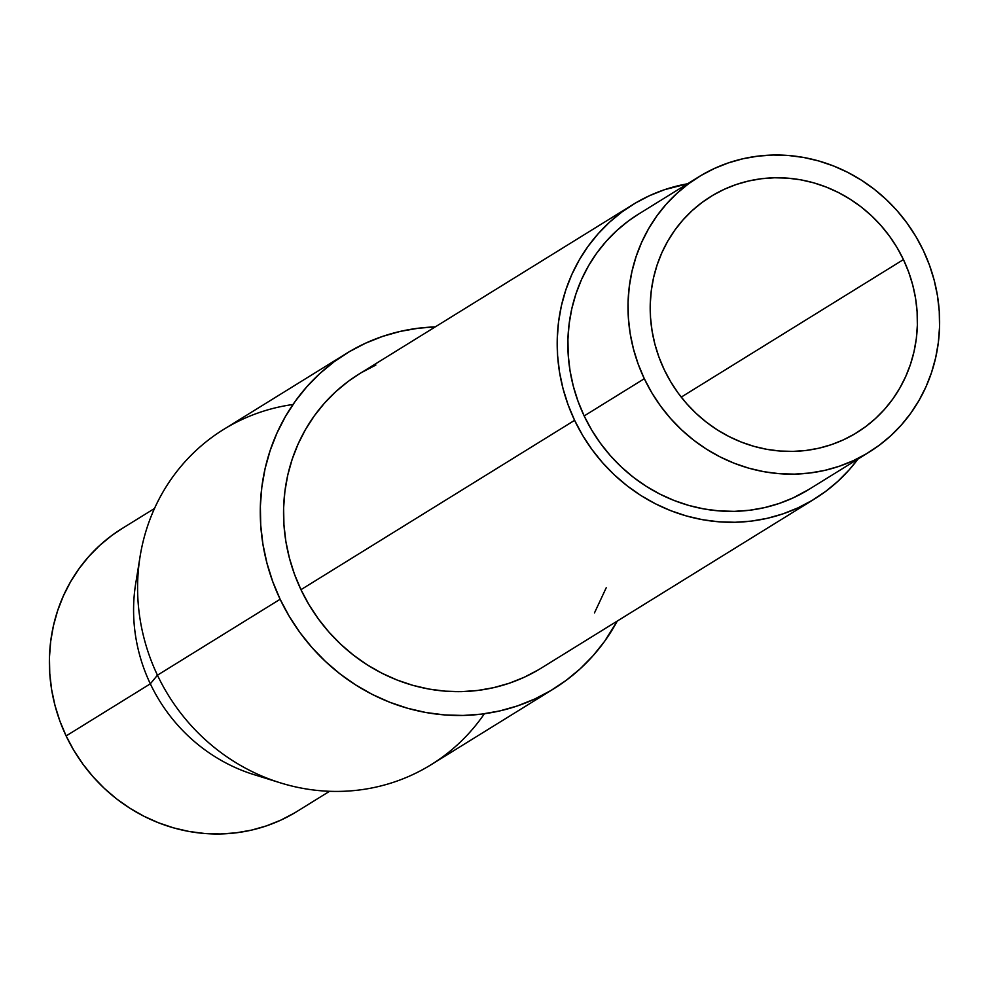 <?xml version="1.0" encoding="UTF-8"?>
<svg xmlns="http://www.w3.org/2000/svg" width="989" height="989" viewBox="0 0 989 989"><rect width="100%" height="100%" fill="white"/><g stroke="black" fill="none" stroke-linecap="round" stroke-linejoin="round"><path stroke-width="1.48" d="M644.309 378.713A161.875 153.419 -121.8 0 1 698.617 176.932A161.875 153.419 -121.8 0 1 923.318 250.452L929.437 265.089L934.172 280.196L937.448 295.637L939.253 311.263L939.55 326.914L938.351 342.441L935.668 357.709L931.514 372.569L925.951 386.86L919.004 400.458L910.77 413.229L901.3 425.047L890.706 435.803L879.073 445.396L866.537 453.716L853.198 460.713L839.191 466.289L824.641 470.418L809.707 473.026L794.526 474.127L779.245 473.682L764.003 471.716L748.945 468.217L734.234 463.26L719.992 456.856L706.369 449.093L693.487 440.018L681.483 429.745L670.455 418.372L660.528 405.984L651.776 392.72L644.309 378.713L638.177 364.076L633.455 348.969L630.166 333.528L628.374 317.914L628.064 302.251L629.264 286.723L631.959 271.456L636.1 256.596L641.676 242.305L648.611 228.706L656.857 215.936L666.314 204.117L676.921 193.362L688.542 183.781L701.09 175.449L714.429 168.464L728.436 162.876L742.974 158.759L757.908 156.138L773.089 155.038L788.381 155.483L803.624 157.461L818.669 160.947L833.393 165.917L847.635 172.309L861.258 180.085L874.128 189.146L886.144 199.419L897.171 210.793L907.098 223.18L915.839 236.445L923.318 250.452A161.875 153.419 -121.8 0 1 868.997 452.233A161.875 153.419 -121.8 0 1 644.309 378.713L584.165 415.936L644.309 378.713M698.617 176.932L638.486 214.156A161.875 153.419 58.2 0 0 584.165 415.936L591.632 429.943L600.385 443.208L610.312 455.583L621.339 466.969L633.343 477.242L646.225 486.304L659.848 494.08L674.09 500.471L688.801 505.441L703.859 508.927L719.102 510.905L734.382 511.35L749.575 510.25L764.509 507.629L779.048 503.512L793.054 497.924L808.953 489.394M814.689 498.876A172.964 163.927 -121.8 0 0 857.958 459.057L849.205 469.837L837.881 481.322L825.456 491.57L812.056 500.471L797.802 507.938L782.843 513.909L767.303 518.31L751.343 521.104L735.124 522.279L718.78 521.809L702.499 519.695L686.415 515.961L670.69 510.658L655.472 503.821L640.921 495.526L627.162 485.834L614.33 474.856L602.548 462.704L591.941 449.463L582.595 435.296L574.609 420.325A172.964 163.927 -121.8 0 1 632.651 204.735A172.964 163.927 -121.8 0 1 687.59 183.769L664.497 189.703L649.526 195.674L635.272 203.141L621.871 212.042L609.459 222.278L598.135 233.775L588.022 246.409L579.208 260.058L571.79 274.583L565.844 289.851L561.406 305.725L558.538 322.031L557.264 338.634L557.586 355.36L559.502 372.049L563.013 388.553L568.057 404.686L574.609 420.325L300.965 589.679L574.609 420.325A172.964 163.927 -121.8 0 0 814.689 498.876L541.045 668.23A172.964 163.927 58.2 0 1 300.965 589.679L308.951 604.65L318.297 618.83L328.904 632.058L340.686 644.21L353.518 655.188L367.278 664.88L381.828 673.175L397.046 680.012L412.772 685.328L428.855 689.049L445.137 691.163L461.48 691.632L477.699 690.458L493.659 687.664L509.199 683.263L524.158 677.292L538.412 669.825M632.651 204.735L359.007 374.089A172.964 163.927 58.2 0 0 300.965 589.679L294.413 574.053L289.369 557.907L285.858 541.403L283.942 524.714L283.62 507.987L284.894 491.385L287.762 475.079L292.2 459.205L298.146 443.937L305.564 429.411L314.378 415.763L324.491 403.129L335.803 391.644L348.227 381.395L359.106 374.027M553.766 688.789A197.132 186.834 -121.8 0 0 617.272 621.055L604.625 641.292L593.103 655.682L580.197 668.787L566.042 680.457L550.762 690.606L534.517 699.112L517.457 705.911L499.754 710.93L481.569 714.12L463.075 715.455L444.457 714.911L425.9 712.513L407.567 708.26L389.641 702.215L372.297 694.426L355.706 684.957L340.031 673.917L325.406 661.406L311.98 647.548L299.877 632.478L289.233 616.32L280.134 599.26A197.132 186.834 -121.8 0 1 346.286 353.53A197.132 186.834 -121.8 0 1 435.222 326.914L418.483 328.2L400.298 331.389L382.582 336.408L365.522 343.208L349.278 351.725L334.01 361.863L319.843 373.545L306.949 386.637L295.414 401.039L285.376 416.592L276.932 433.145L270.145 450.551L265.089 468.638L261.825 487.231L260.367 506.145L260.725 525.208L262.926 544.234L266.919 563.038L272.667 581.433L280.134 599.26L157.449 675.19L280.134 599.26A197.132 186.834 -121.8 0 0 553.766 688.789L431.08 764.72A197.132 186.834 58.2 0 1 157.449 675.19A197.132 186.834 -121.8 0 1 140.104 556.411A197.132 186.834 -121.8 0 1 292.979 404.501M346.286 353.53L223.588 429.461A197.132 186.834 58.2 0 0 157.449 675.19L150.328 683.819L157.449 675.19A197.132 186.834 -121.8 0 0 280.221 782.806L253.901 774.61A166.313 157.622 58.2 0 1 150.328 683.819A166.313 157.622 -121.8 0 1 138.324 570.715M140.104 556.411L135.703 583.621A166.313 157.622 58.2 0 0 150.328 683.819L66.127 735.927L150.328 683.819A166.313 157.622 -121.8 0 0 266.634 778.022M154.519 508.47L121.931 528.633A166.313 157.622 58.2 0 0 66.127 735.927L73.804 750.33L82.792 763.953L92.991 776.674L104.315 788.369L116.653 798.927L129.893 808.236L143.887 816.222L158.512 822.786L173.631 827.892L189.097 831.477L204.76 833.504L220.473 833.962L236.074 832.837L251.416 830.142L266.35 825.914L280.74 820.178L294.45 812.995M903.439 259.588A138.819 131.562 -121.8 0 1 856.857 432.626A138.819 131.562 -121.8 0 1 664.175 369.577L670.591 381.593L678.083 392.967L686.601 403.586L696.058 413.34L706.356 422.155L717.396 429.931L729.078 436.582L741.293 442.071L753.915 446.336L766.821 449.327L779.888 451.021L793.005 451.392L806.023 450.465L818.83 448.215L831.304 444.679L843.308 439.895L854.756 433.899L865.511 426.754L875.475 418.532L884.562 409.31L892.684 399.173L899.743 388.22L905.701 376.562L910.473 364.311L914.034 351.565L916.333 338.473L917.359 325.158L917.1 311.733L915.567 298.332L912.748 285.092L908.693 272.136L903.439 259.588L897.035 247.571L889.531 236.198L881.014 225.591L871.569 215.825L861.271 207.01L850.219 199.246L838.536 192.583L826.322 187.094L813.712 182.829L800.806 179.837L787.726 178.144L774.622 177.773L761.604 178.712L748.797 180.95L736.323 184.486L724.307 189.27L712.871 195.266L702.116 202.411L692.139 210.632L683.053 219.855L674.943 229.992L667.872 240.945L661.925 252.603L657.141 264.867L653.593 277.6L651.281 290.692L650.255 304.006L650.515 317.432L652.06 330.833L654.866 344.073L658.921 357.029L664.175 369.577A138.819 131.562 -121.8 0 1 710.757 196.551A138.819 131.562 -121.8 0 1 903.439 259.588L681.223 397.121L903.439 259.588M122.03 528.571L111.584 535.655L99.629 545.508L88.75 556.56L79.021 568.7L70.553 581.816L63.432 595.786L57.708 610.473L53.443 625.728L50.686 641.416L49.45 657.376L49.759 673.46L51.613 689.518L54.976 705.38L59.834 720.894L66.127 735.927A166.313 157.622 58.2 0 0 296.984 811.462L329.56 791.299M484.375 713.749A197.132 186.834 -121.8 0 1 280.221 782.806M594.476 612.908L606.232 587.738M375.882 365.028L361.628 372.494M638.573 214.106L628.398 220.992L616.777 230.585L606.183 241.341L596.713 253.159L588.467 265.93L581.532 279.528L575.957 293.82L571.815 308.679L569.12 323.947L567.933 339.474L568.23 355.125L570.035 370.751L573.311 386.192L578.033 401.299L584.165 415.936A161.875 153.419 58.2 0 0 808.854 489.456L868.997 452.233"/></g></svg>
